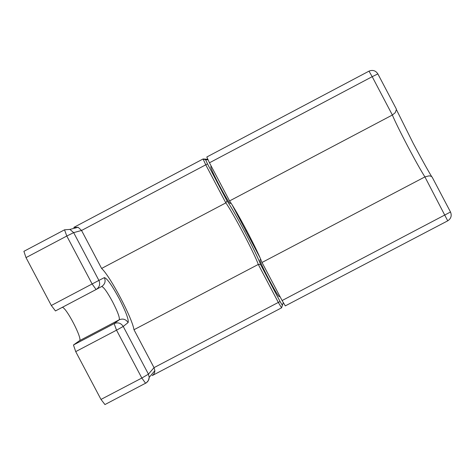 <?xml version="1.0" encoding="UTF-8"?>
<svg xmlns="http://www.w3.org/2000/svg" width="475" height="475" viewBox="0 0 475 475"><rect width="100%" height="100%" fill="white"/><g stroke="black" fill="none" stroke-linecap="round" stroke-linejoin="round"><path stroke-width="0.71" d="M447.717 220.828L424.911 176.902L262.016 262.473C259.356 255.663 254.285 245.13 246.81 230.868C239.275 216.659 233.522 206.678 229.562 200.931L209.457 162.8L372.198 76.683L392.362 115.021C395.075 121.469 400.182 131.854 407.681 146.169C415.233 160.473 420.981 170.721 424.911 176.902L429.234 175.821L431.229 176.302L432.179 177.175M432.096 177.015L450.502 212.004L282.097 300.556L285.309 305.87M282.097 300.556L262.016 262.473M377.886 73.892L372.198 76.683L368.992 71.149L206.803 157.005L209.457 162.8M431.656 176.581C427.452 169.611 421.283 158.49 413.161 143.213L396.405 109.606L395.218 112.694L392.362 115.021L229.562 200.931M396.405 109.606L396.174 108.728M260.199 258.056L232.026 204.648M211.375 166.434L210.787 166.743C210.716 168.102 213.56 174.313 219.313 185.375C225.364 196.68 228.998 202.724 230.215 203.508L231.022 203.08M260.781 259.409L259.956 259.849C259.932 261.363 262.93 267.918 268.957 279.508C274.704 290.272 278.142 295.99 279.258 296.655L279.87 296.335M283.243 302.67L282.352 305.312L280.072 301.506L260.591 264.563C256.09 252.332 234.246 210.912 227.014 200.883L207.504 163.893L205.604 159.76L207.937 159.808M260.591 264.563L258.287 264.433C254.362 253.24 232.542 211.856 225.833 202.896L205.728 164.772L203.074 158.988L205.604 159.76L203.098 158.971L207.688 159.285M283.266 302.717L281.562 307.836L278.368 302.51L258.287 264.433L133.986 329.727C132.038 317.549 110.259 276.331 101.608 268.446L225.833 202.896L227.014 200.883M203.074 158.988L73.94 227.341M203.086 158.971L73.779 227.424L78.149 227.287L81.552 230.476L101.608 268.446M133.986 329.727L154.025 367.65L154.856 370.666L154.66 372.459L153.698 374.353L152.202 375.582L281.58 307.836L282.376 305.3M62.219 307.378C65.989 306.731 82.923 339.328 79.515 340.688L73.459 344.992L75.715 351.619L100.991 399.428L104.951 404.546M51.318 305.484L55.456 310.941L96.11 289.512L92.12 283.967L51.318 305.484L26.012 257.616L66.791 236.033L64.535 229.817L69.908 229.407L73.655 232.637L81.552 230.476L207.504 163.893M64.511 229.835L23.893 251.334L26.012 257.616M245.783 231.117L246.691 230.636M396.281 108.918L377.851 73.88C375.642 70.567 372.691 69.659 368.992 71.149L206.803 157.005M285.297 305.888L447.735 220.828C451.042 218.637 451.968 215.692 450.502 212.004L450.502 211.951M104.357 277.626C105.842 281.176 105.034 284.086 101.941 286.342L101.638 286.508C103.55 286.805 107.19 291.899 112.575 301.785C117.729 311.849 119.949 317.852 119.231 319.8C122.936 318.303 125.893 319.23 128.107 322.572C128.939 319.841 125.917 311.748 119.041 298.294C111.821 285.065 106.928 278.172 104.357 277.626L98.901 280.41L73.655 232.637L66.791 236.033L92.12 283.967L98.901 280.41C100.415 284.05 99.59 287.031 96.419 289.34L55.45 310.941M280.072 301.506L154.025 367.65L148.438 374.169L149.221 377.364L148.895 379.4L147.648 381.639L145.605 383.277L141.829 378.041L100.991 399.428M282.352 305.312L281.592 307.818M75.715 351.619L116.529 330.167L141.829 378.041L148.438 374.169L123.227 326.45L128.107 322.572M73.459 344.992L114.131 323.606L119.231 319.8L79.515 340.688M114.131 323.606C117.925 322.074 120.953 323.024 123.227 326.45L116.529 330.167L114.131 323.606M154.856 370.666L149.221 377.364L148.455 380.416L146.448 382.755L104.898 404.587M78.149 227.287L69.908 229.407L64.535 229.817L23.893 251.334M101.686 286.484L96.11 289.512"/></g></svg>
